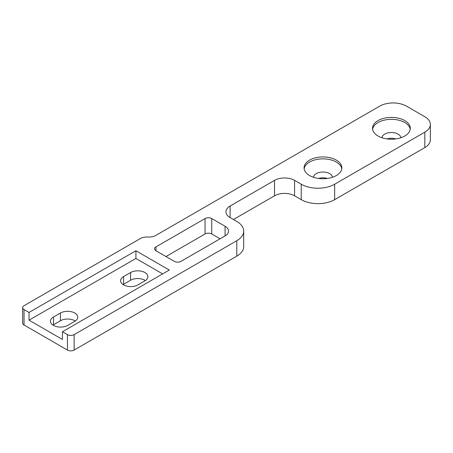 <?xml version="1.0" encoding="UTF-8"?>
<svg xmlns="http://www.w3.org/2000/svg" width="453" height="453" viewBox="0 0 453 453"><rect width="100%" height="100%" fill="white"/><g stroke="black" fill="none" stroke-linecap="round" stroke-linejoin="round"><path stroke-width="0.68" d="M205.056 233.98A4.723 2.729 180 0 1 211.732 233.98L211.732 218.55A4.723 2.729 0 0 0 205.056 218.55L205.056 233.98L165.979 256.54M155.957 246.896A4.723 2.729 0 0 0 154.575 248.827A4.723 2.729 0 0 0 155.957 250.752L155.957 246.896L205.056 218.55M225.09 235.905A11.806 6.818 0 0 0 228.55 231.087A11.806 6.818 0 0 0 225.09 226.268L225.09 235.905L181.007 261.358A4.723 2.729 0 0 1 174.326 261.358L155.957 250.752M220.084 238.799L211.732 233.98M211.732 218.55L225.09 226.268M313.51 177.287A9.445 5.453 180 0 1 319.49 172.406A9.445 5.453 180 0 1 329.631 173.624A9.445 5.453 180 0 1 332.389 177.287M304.133 168.805A18.896 10.906 180 0 1 316.5 159.518A18.896 10.906 180 0 1 336.313 162.055A18.896 10.906 180 0 1 341.772 168.805M327.366 178.442A9.445 5.453 0 0 0 318.533 178.442M381.975 137.757A9.445 5.453 180 0 1 387.961 132.876A9.445 5.453 180 0 1 398.096 134.094A9.445 5.453 180 0 1 400.86 137.757M372.598 129.275A18.896 10.906 180 0 1 384.965 119.988A18.896 10.906 180 0 1 404.778 122.525A18.896 10.906 180 0 1 410.237 129.275M395.837 138.918A9.445 5.453 0 0 0 386.998 138.918M309.592 175.554A18.896 10.906 180 0 1 304.059 167.842A18.896 10.906 180 0 1 322.949 156.931A18.896 10.906 180 0 1 341.845 167.842A18.896 10.906 180 0 1 330.18 177.916A18.896 10.906 180 0 1 309.592 175.554M378.057 136.025A18.896 10.906 180 0 1 372.525 128.312A18.896 10.906 180 0 1 391.42 117.401A18.896 10.906 180 0 1 410.31 128.312A18.896 10.906 180 0 1 398.646 138.386A18.896 10.906 180 0 1 378.057 136.025M22.65 307.638L22.65 323.063A4.723 2.729 0 0 0 24.032 324.994L24.032 309.563A4.723 2.729 180 0 1 22.65 307.638A4.723 2.729 180 0 1 24.032 305.707L140.305 238.578A9.445 5.453 180 0 1 148.029 237.015A9.445 5.453 0 0 0 155.747 235.452L379.727 106.138A18.896 10.906 180 0 1 406.449 106.138L424.818 116.738A18.896 10.906 180 0 1 430.35 124.456A18.896 10.906 180 0 1 424.818 132.168L424.818 147.593A18.896 10.906 0 0 0 430.35 139.881L430.35 124.456M233.442 219.518L274.524 195.798A14.168 8.182 180 0 1 294.563 195.798L301.239 199.654A23.618 13.635 0 0 0 334.642 199.654L424.818 147.593M236.783 256.155A23.618 13.635 0 0 0 243.697 246.511L243.697 231.087A23.618 13.635 180 0 1 236.783 240.73L236.783 256.155L74.133 350.061L74.133 334.631A4.723 2.729 180 0 1 67.452 334.631L67.452 350.061A4.723 2.729 0 0 0 74.133 350.061M24.032 324.994L67.452 350.061M75.266 321.035A10.153 5.861 0 0 0 60.436 320.747L53.528 324.733A10.153 5.861 0 0 0 52.95 325.084M145.402 280.549A10.153 5.861 0 0 0 130.577 280.254L123.561 284.308A10.153 5.861 0 0 0 123.091 284.597M62.44 331.743L62.44 339.456L29.043 320.169L29.043 312.457L135.917 250.752L169.314 270.039L62.44 331.743L67.452 334.631M24.032 309.563L29.043 312.457M74.133 334.631L236.783 240.73M230.101 217.587L230.101 206.019A14.168 8.182 0 0 0 225.951 211.806A14.168 8.182 0 0 0 230.101 217.587L236.783 221.443A23.618 13.635 180 0 1 243.697 231.087M230.101 206.019L274.524 180.373L274.524 195.798M294.563 195.798L294.563 180.373A14.168 8.182 0 0 0 274.524 180.373M294.563 180.373L301.239 184.229L301.239 199.654M334.642 199.654L334.642 184.229A23.618 13.635 180 0 1 301.239 184.229M334.642 184.229L424.818 132.168M60.436 313.034L60.436 320.747L60.436 313.034A10.153 5.861 180 0 1 71.506 311.766A10.153 5.861 180 0 1 77.774 317.179A10.153 5.861 180 0 1 74.796 321.33L67.888 325.311A10.153 5.861 180 0 1 56.784 326.664A10.153 5.861 180 0 1 50.447 321.228A10.153 5.861 180 0 1 53.528 317.021L60.436 313.034M53.528 317.021L53.528 324.733M144.937 280.837L137.922 284.886A10.153 5.861 180 0 1 126.857 286.154A10.153 5.861 180 0 1 120.589 280.741A10.153 5.861 180 0 1 123.561 276.59L130.577 272.542A10.153 5.861 180 0 1 141.642 271.273A10.153 5.861 180 0 1 147.91 276.687A10.153 5.861 180 0 1 144.937 280.837M135.917 250.752L135.917 258.465L162.638 273.895M29.043 320.169L135.917 258.465M123.561 276.59L123.561 284.308M130.577 272.542L130.577 280.254"/></g></svg>
